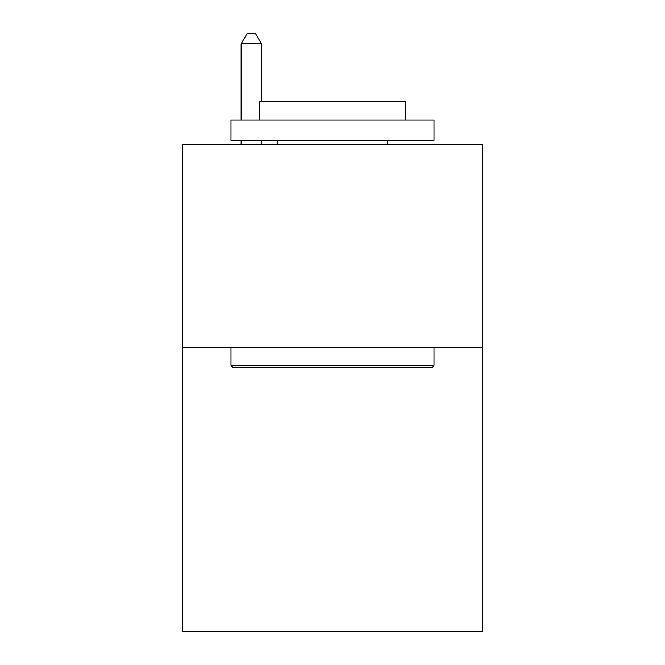 <?xml version="1.0" encoding="UTF-8"?>
<svg xmlns="http://www.w3.org/2000/svg" width="665" height="665" viewBox="0 0 665 665"><rect width="100%" height="100%" fill="white"/><g stroke="black" fill="none" stroke-linecap="round" stroke-linejoin="round"><path stroke-width="1" d="M482.732 347.521L482.732 631.75L182.268 631.75L182.268 144.505L482.732 144.505L482.732 347.521L182.268 347.521M233.423 367.828L230.988 365.393L434.012 365.393L431.577 367.828L233.423 367.828M434.012 120.141L434.012 140.448L230.988 140.448L230.988 120.141L434.012 120.141M259.416 120.141L259.416 101.462L405.584 101.462L405.584 120.141M434.012 347.521L434.012 365.393M230.988 347.521L230.988 365.393M387.72 140.448L387.72 144.505M277.28 140.448L277.28 144.505M261.445 101.462L261.445 43.807L241.137 43.807L241.137 120.141M241.137 140.448L241.137 144.505M261.445 140.448L261.445 144.505M241.137 43.807L247.23 33.25L255.352 33.25L261.445 43.807"/></g></svg>
